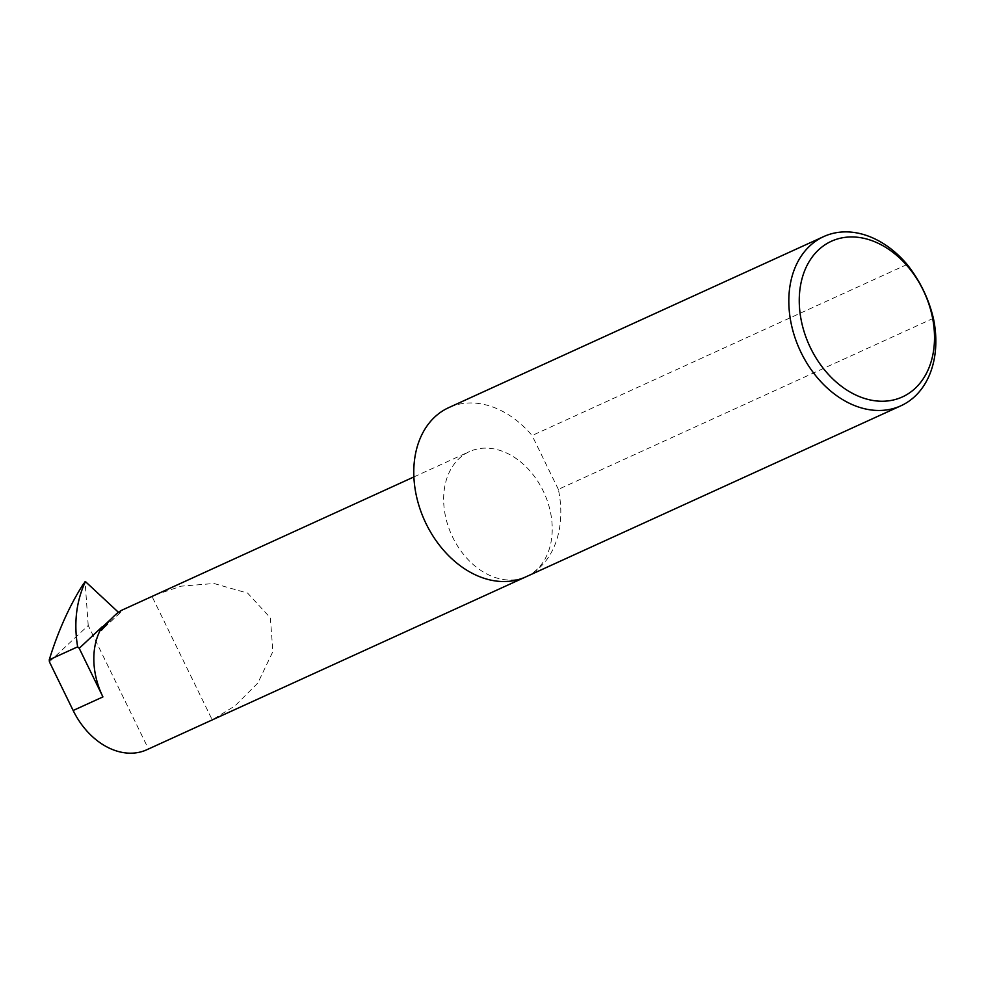 <?xml version="1.0" encoding="UTF-8"?>
<svg xmlns="http://www.w3.org/2000/svg" width="985" height="985" viewBox="0 0 985 985"><rect width="100%" height="100%" fill="white"/><g stroke="black" fill="none" stroke-linecap="round" stroke-linejoin="round"><path stroke-width="0.74" stroke-dasharray="4.92 3.69" d="M118.298 612.202L120.158 612.719L121.5 610.355M120.158 612.719L102.452 629.23M155.076 594.989L181.252 586.161L214.016 583.514L247.629 593.118L270.358 617.854L272.894 651.553L257.836 683.036L235.033 705.839L212.218 719.875L152.01 596.43M933.386 318.303L558.347 489.373A92.984 68.778 -114.5 0 1 528.046 575.806A68.691 50.801 65.5 0 0 543.658 491.921A68.691 50.801 65.5 0 0 469.426 451.598A68.691 50.801 65.5 0 0 467.838 452.374A68.691 50.801 65.5 0 0 452.226 536.259A68.691 50.801 65.5 0 0 526.446 576.582A68.691 50.801 65.5 0 0 528.046 575.806A92.984 68.778 -114.5 0 1 525.879 576.853M49.41 661.834L88.219 625.463L148.452 748.969A68.691 50.801 -114.5 0 1 146.851 749.733M88.219 625.463L85.079 581.741M907.123 264.46L532.085 435.53A92.984 68.778 -114.5 0 0 448.692 407.655M558.347 489.373L532.085 435.53M148.452 748.969L212.218 719.875M83.774 583.354L84.772 582.431M111.896 618.211L116.612 613.79M120.453 612.522L101.64 630.166M413.885 476.937L469.426 451.598M524.759 577.358L526.446 576.582"/><path stroke-width="1.48" d="M413.885 476.937L121.5 610.355C116.39 613.175 110.037 619.466 102.452 629.23L101.246 630.462L101.714 627.753L111.896 618.211M904.378 395.97A85.547 63.274 65.5 0 0 923.179 290.144A85.547 63.274 65.5 0 0 829.395 242.224A85.547 63.274 65.5 0 0 810.593 348.062A85.547 63.274 65.5 0 0 904.378 395.97M933.386 318.303A92.984 68.778 -114.5 0 1 903.085 404.737A92.984 68.778 -114.5 0 1 900.918 405.783A92.984 68.778 -114.5 0 1 800.436 351.189A92.984 68.778 -114.5 0 1 821.576 237.619A92.984 68.778 -114.5 0 1 823.731 236.572A92.984 68.778 -114.5 0 1 907.123 264.46C919.916 280.639 928.67 298.59 933.386 318.303M900.918 405.783L525.879 576.853A92.984 68.778 -114.5 0 1 425.397 522.272A92.984 68.778 -114.5 0 1 446.537 408.701A92.984 68.778 -114.5 0 1 448.692 407.655L823.731 236.572M102.932 696.912L79.219 648.315L102.243 626.731A68.691 50.801 65.5 0 0 102.932 696.912L73.149 710.493L49.41 661.834L49.25 659.79C58.275 630.585 69.787 605.11 83.774 583.354L85.818 581.95L118.459 612.325M524.759 577.358L146.851 749.733A68.691 50.801 -114.5 0 1 73.149 710.493M79.219 648.315L77.643 646.837C73.789 623.505 76.19 602.18 84.821 582.886L84.907 581.864M102.243 626.731L101.714 627.753M84.772 582.431L85.079 581.741L84.772 582.431M77.643 646.837L49.25 659.79M116.612 613.79L118.298 612.202M85.818 581.95L84.821 582.886"/></g></svg>

